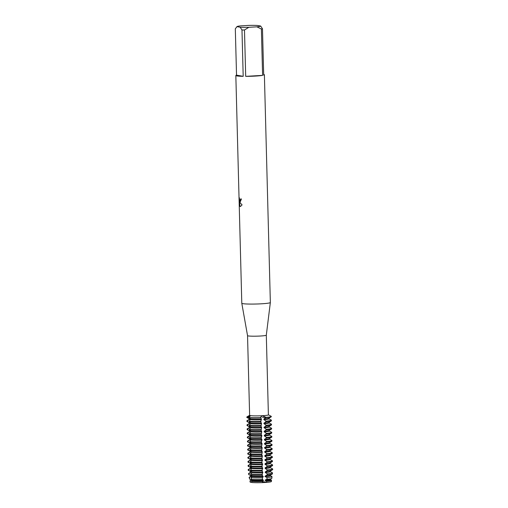 <?xml version="1.0" encoding="UTF-8"?>
<svg xmlns="http://www.w3.org/2000/svg" width="508" height="508" viewBox="0 0 508 508"><rect width="100%" height="100%" fill="white"/><g stroke="black" fill="none" stroke-linecap="round" stroke-linejoin="round"><path stroke-width="0.76" d="M262.465 417.347L265.64 417.341L262.465 417.347M250.85 475.723L250.869 476.263A9.741 0.781 178.5 0 0 251.149 476.434L251.13 475.844L248.869 474.656L248.685 473.685L251.041 472.37L251.022 471.78L248.349 470.37L248.329 469.773L250.933 468.306L250.92 467.709L248.241 466.3L248.221 465.709L250.825 464.236L250.812 463.645L248.133 462.236L248.12 461.639L250.717 460.172L250.704 459.575L248.025 458.172L248.012 457.575L250.615 456.101L250.596 455.511L247.923 454.101L247.904 453.511L250.507 452.037L250.488 451.441L247.815 450.037L247.796 449.44L250.4 447.973L250.387 447.377L247.707 445.967L247.694 445.376L250.292 443.903L250.279 443.313L247.599 441.903L247.587 441.306L250.19 439.839L250.171 439.242L247.498 437.832L247.479 437.242L250.082 435.769L250.063 435.178L247.39 433.769L247.371 433.178L249.974 431.705L249.961 431.108L247.282 429.705L247.269 429.108L249.866 427.641L249.853 427.044L247.174 425.634L247.161 425.044L249.765 423.57L249.746 422.98L247.066 421.57L247.053 420.973L249.657 419.506L249.638 418.91L246.951 417.208L249.447 417.17L246.951 417.208L250.412 415.83L248.952 417.563L250.609 419.081L249.066 421.926L250.711 423.151L250.73 423.742L249.155 425.399L249.174 425.99L250.819 427.215L250.838 427.812L249.263 429.463L249.282 430.06L250.927 431.279L250.939 431.876L249.371 433.527L249.384 434.124L251.035 435.35L251.047 435.94A9.741 0.781 178.5 0 0 261.855 436.035L261.226 434.715L261.734 431.381L261.125 430.651L261.626 427.311L261.017 426.58L261.518 423.247L260.909 422.516L260.864 420.802L261.43 419.773L260.775 417.036L262.484 415.76L265.963 417.373L263.868 419.036L263.881 419.633L266.065 421.145L265.76 422.04L263.969 423.1L263.989 423.697L266.173 425.209L265.868 426.104L264.077 427.171L264.096 427.761L265.938 428.911L266.294 429.87L264.185 431.235L264.198 431.832L266.046 432.981L266.402 433.94L264.293 435.305L264.306 435.896L266.49 437.407L266.186 438.309L264.401 439.369L264.414 439.966L266.262 441.115L266.611 442.068L264.503 443.433L264.522 444.03L266.7 445.541L266.402 446.443L264.611 447.504L264.63 448.094L266.808 449.612L266.827 450.202L264.719 451.568L264.731 452.164L266.916 453.676L266.929 454.273L264.827 455.638L264.839 456.228L267.024 457.74L266.719 458.641L264.928 459.702L264.947 460.299L266.795 461.448L267.144 462.401L265.036 463.766L265.055 464.363L266.897 465.512L267.252 466.471L265.144 467.836L265.157 468.427L267.341 469.944L267.037 470.84L265.252 471.9L265.265 472.497L267.297 473.85L267.24 474.821L265.354 475.971L265.373 476.561A9.741 0.781 178.5 0 0 270.345 475.748L270.332 475.209M251.854 482.276L250.304 482.225A10.611 0.851 178.5 0 1 250.254 481.965M250.088 481.095A10.795 0.864 178.5 0 1 249.942 480.968L250.152 482.098A10.611 0.851 178.5 0 0 250.304 482.225L251.784 481.736L250.304 482.225L250.088 481.095L251.25 480.505L251.238 479.908L249.701 479.114L249.377 477.387A11.392 0.914 178.5 0 1 249.244 477.266A11.392 0.914 178.5 0 1 249.352 477.12L250.863 476.206M266.306 335.166A9.385 0.756 178.5 0 1 266.306 335.172A9.385 0.756 178.5 0 1 258.629 336.105A9.385 0.756 178.5 0 1 248.196 335.915A9.385 0.756 178.5 0 1 247.542 335.667A9.385 0.756 178.5 0 1 247.542 335.655L241.795 303.263A14.281 1.143 178.5 0 1 241.795 303.251L235.833 75.521A14.281 1.143 178.5 0 1 236.531 75.146L235.312 28.791L237.001 26.657A11.836 0.946 178.5 0 1 237.039 26.581A11.836 0.946 178.5 0 1 240.773 25.864L248.806 25.4A11.836 0.946 178.5 0 1 257.493 25.476L260.661 26.041A11.836 0.946 178.5 0 1 256.889 26.835L261.391 29.02L262.604 75.381L245.694 76.352L244.481 29.991L248.856 27.299L256.889 26.835M241.795 303.263A14.281 1.143 178.5 0 0 242.786 303.644A14.281 1.143 178.5 0 0 258.667 303.936A14.281 1.143 178.5 0 0 270.351 302.52A14.281 1.143 178.5 0 1 270.351 302.52L266.306 335.172L268.395 414.852A9.385 0.756 178.5 0 1 260.775 415.792A9.385 0.756 178.5 0 1 250.279 415.601A9.385 0.756 178.5 0 1 249.625 415.347L247.542 335.661M240.132 202.184L239.611 201.873L240.151 202.787L242.081 204.883L240.43 206.553L239.96 206.394L239.408 201.498L239.516 205.594L239.357 197.752L239.693 200.635L240.094 200.825L240.716 198.914A14.281 1.143 -1.5 0 0 241.414 198.99L240.132 202.184L239.611 201.873M237.039 26.581L236.62 27.013L237.001 26.657L240.17 27.222L241.979 29.972L243.192 76.333A14.281 1.143 178.5 0 1 236.823 75.914A14.281 1.143 178.5 0 1 235.833 75.521M249.638 418.91A9.741 0.781 178.5 0 1 249.46 418.84L246.945 417.493A12.243 0.984 -1.5 0 1 246.825 417.36L246.812 417.062A12.243 0.984 178.5 0 0 246.951 417.208A12.243 0.984 178.5 0 1 246.932 416.922L249.625 415.29M240.792 198.926L240.036 200.844M239.141 199.104L239.274 204.153M239.331 198.082L239.224 199.098M239.351 204.153L239.503 205.238M239.408 201.498L239.966 206.394M240.036 206.388L240.462 206.553M268.395 414.801L271.17 416.287A12.243 0.984 178.5 0 0 271.151 416.281L270.58 415.976M271.209 481.394A10.611 0.851 178.5 0 1 266.567 482.371L262.572 482.6A10.611 0.851 178.5 0 1 251.879 482.505A10.611 0.851 178.5 0 0 262.572 482.6L262.496 481.482A10.795 0.864 178.5 0 1 251.739 481.387L251.879 482.505M262.534 482.683C263.315 481.66 264.706 481.578 266.713 482.441C264.706 481.578 263.315 481.66 262.534 482.683M260.896 417.665A12.243 0.984 178.5 0 1 248.952 417.563A12.243 0.984 178.5 0 0 260.896 417.665M271.17 416.287A12.243 0.984 178.5 0 1 265.963 417.373A12.243 0.984 178.5 0 0 271.291 416.42A12.243 0.984 178.5 0 0 271.151 416.281M262.604 75.381A14.281 1.143 178.5 0 1 245.694 76.352M248.856 27.299A11.836 0.946 178.5 0 1 240.17 27.222M263.671 74.435A14.281 1.143 178.5 0 1 264.389 74.771A14.281 1.143 178.5 0 1 263.69 75.146L262.477 28.791A14.281 1.143 178.5 0 1 261.391 29.02M262.477 28.791L260.661 26.041M244.481 29.991A14.281 1.143 178.5 0 1 241.979 29.972M243.192 76.333L236.531 75.146M271.374 480.257A10.795 0.864 178.5 0 1 271.412 480.276A10.795 0.864 178.5 0 1 271.52 480.403L271.367 481.54A10.611 0.851 178.5 0 1 266.567 482.371L266.7 481.241L265.481 480.632L265.462 480.035A9.741 0.781 178.5 0 0 270.345 479.336L271.678 478.523A11.113 0.889 -1.5 0 0 271.786 478.409L272.015 476.669A11.392 0.914 178.5 0 1 267.049 477.539L266.903 479.266A11.113 0.889 -1.5 0 0 271.678 478.523M251.047 435.94L249.479 437.598L249.492 438.188L251.143 439.414L249.599 442.258L251.244 443.484L251.263 444.075L249.688 445.732L249.707 446.322L251.352 447.548L251.371 448.145L249.796 449.796L249.815 450.393L251.46 451.612L251.473 452.209L249.904 453.86L249.917 454.457L251.568 455.682L250.025 458.521L251.67 459.746L251.689 460.343L250.114 461.994L250.133 462.591L251.778 463.817L251.797 464.407L250.222 466.065L250.241 466.655L251.885 467.881L250.342 470.725L251.993 471.951L252.006 472.542L250.641 474.034L250.8 474.999L252.095 476.015L252.114 476.612A9.741 0.781 178.5 0 0 262.915 476.707L262.293 475.38L262.249 473.666L262.814 472.637L262.185 471.316L262.141 469.602L262.706 468.573L262.084 467.246L262.033 465.531L262.598 464.502L261.976 463.182L261.931 461.467L262.477 459.842L261.868 459.118L262.369 455.778L261.76 455.047L262.261 451.714L261.652 450.983L262.16 447.643L261.55 446.913L262.052 443.579L261.442 442.849L261.398 441.135L261.963 440.106L261.334 438.785L261.29 437.064L261.855 436.042M252.133 476.421L251.009 477.888M262.357 477.812A11.392 0.914 178.5 0 1 251.225 477.717L251.473 479.431A11.113 0.889 -1.5 0 0 262.407 479.527L262.357 477.73M251.047 479.152L252.235 480.187M252.222 480.676A9.741 0.781 178.5 0 0 263.023 480.771L263.011 480.174A9.741 0.781 178.5 0 1 252.203 480.079L251.739 481.387M249.111 477.552L251.504 476.307M270.237 471.627L272.396 472.789A11.989 0.959 178.5 0 1 272.396 472.789L272.053 472.605M270.129 467.563L272.548 468.859A12.243 0.984 178.5 0 1 272.548 468.859L271.951 468.535M270.021 463.493L272.44 464.788A12.243 0.984 178.5 0 0 272.421 464.782L271.844 464.471M269.919 459.429L272.332 460.724A12.243 0.984 178.5 0 1 272.332 460.724L271.736 460.407M269.811 455.365L272.224 456.66A12.243 0.984 178.5 0 1 272.224 456.66L271.628 456.336M269.704 451.295L272.123 452.59A12.243 0.984 178.5 0 0 272.104 452.584L271.526 452.272M269.596 447.23L272.015 448.526A12.243 0.984 178.5 0 0 271.996 448.513L271.418 448.202M269.494 443.16L271.907 444.456A12.243 0.984 178.5 0 0 271.894 444.449L271.31 444.138M269.386 439.096L271.799 440.392A12.243 0.984 178.5 0 0 271.786 440.385L271.202 440.074M269.278 435.032L271.697 436.328A12.243 0.984 178.5 0 0 271.678 436.315L271.094 436.004M269.17 430.962L271.589 432.257A12.243 0.984 178.5 0 0 271.57 432.251L270.993 431.94M269.062 426.898L271.482 428.193A12.243 0.984 178.5 0 0 271.462 428.18L270.885 427.869M268.961 422.827L271.374 424.123A12.243 0.984 178.5 0 1 271.374 424.123L270.777 423.805M268.853 418.763L271.272 420.059A12.243 0.984 178.5 0 0 271.253 420.053L270.669 419.741M264.865 476.428L267.221 477.71M267.252 478.974L264.96 480.193M262.496 482.06L263.373 480.581M263.366 480.289L262.426 479.254M262.388 477.99L263.271 476.517M265.97 417.671A12.243 0.984 -1.5 0 0 271.183 416.858A12.243 0.984 -1.5 0 0 271.304 416.719L271.291 416.42M271.183 416.858L268.745 418.338A9.741 0.781 178.5 0 1 263.868 419.036M268.84 418.281L268.853 418.821A9.741 0.781 178.5 0 1 263.881 419.633M249.657 419.506A9.741 0.781 178.5 0 1 249.377 419.329L249.364 418.789M271.272 420.059A12.243 0.984 178.5 0 1 271.393 420.192A12.243 0.984 178.5 0 1 266.065 421.145M247.053 420.973A12.243 0.984 178.5 0 1 246.913 420.834A12.243 0.984 178.5 0 1 247.028 420.694L249.377 419.271M260.998 421.437A12.243 0.984 178.5 0 1 249.053 421.329M261.43 419.773A9.741 0.781 178.5 0 1 250.622 419.678M266.078 421.735A12.243 0.984 -1.5 0 0 271.291 420.929A12.243 0.984 -1.5 0 0 271.405 420.783L271.393 420.192M246.913 420.834L246.926 421.424A12.243 0.984 -1.5 0 0 247.053 421.557A12.243 0.984 -1.5 0 0 247.066 421.57M249.066 421.926A12.243 0.984 -1.5 0 0 261.01 422.027M271.291 420.929L268.853 422.402A9.741 0.781 178.5 0 1 263.969 423.1M249.746 422.98A9.741 0.781 178.5 0 1 249.568 422.91L247.053 421.557M261.518 423.247A9.741 0.781 178.5 0 1 250.711 423.151M268.948 422.345L268.961 422.885A9.741 0.781 178.5 0 1 263.989 423.697M249.765 423.57A9.741 0.781 178.5 0 1 249.485 423.393L249.466 422.853M261.531 423.837A9.741 0.781 178.5 0 1 250.73 423.742M271.374 424.123A12.243 0.984 178.5 0 1 271.501 424.256A12.243 0.984 178.5 0 1 266.173 425.209M247.161 425.044A12.243 0.984 178.5 0 1 247.021 424.898A12.243 0.984 178.5 0 1 247.136 424.758L249.479 423.342M261.106 425.501A12.243 0.984 178.5 0 1 249.155 425.399M266.186 425.806A12.243 0.984 -1.5 0 0 271.399 424.993A12.243 0.984 -1.5 0 0 271.513 424.853L271.501 424.256M247.021 424.898L247.034 425.494A12.243 0.984 -1.5 0 0 247.161 425.628A12.243 0.984 -1.5 0 0 247.174 425.634L249.669 426.974A9.741 0.781 178.5 0 0 249.853 427.044M249.174 425.99A12.243 0.984 -1.5 0 0 261.118 426.098M271.399 424.993L268.961 426.466A9.741 0.781 178.5 0 1 264.077 427.171M261.626 427.311A9.741 0.781 178.5 0 1 250.819 427.215M269.05 426.409L269.069 426.949A9.741 0.781 178.5 0 1 264.096 427.761M249.866 427.641A9.741 0.781 178.5 0 1 249.587 427.463L249.574 426.923M261.639 427.907A9.741 0.781 178.5 0 1 250.838 427.812M271.482 428.193A12.243 0.984 178.5 0 1 271.602 428.327A12.243 0.984 178.5 0 1 266.275 429.279M247.269 429.108A12.243 0.984 178.5 0 1 247.129 428.968A12.243 0.984 178.5 0 1 247.244 428.828L249.587 427.406M261.207 429.571A12.243 0.984 178.5 0 1 249.263 429.463M266.294 429.87A12.243 0.984 -1.5 0 0 271.507 429.057A12.243 0.984 -1.5 0 0 271.621 428.917L271.602 428.327M247.129 428.968L247.142 429.558A12.243 0.984 -1.5 0 0 247.263 429.692A12.243 0.984 -1.5 0 0 247.282 429.705L249.777 431.038A9.741 0.781 178.5 0 0 249.961 431.108M249.282 430.06A12.243 0.984 -1.5 0 0 261.226 430.162M271.507 429.057L269.062 430.536A9.741 0.781 178.5 0 1 264.185 431.235M261.734 431.381A9.741 0.781 178.5 0 1 250.927 431.279M269.157 430.479L269.17 431.019A9.741 0.781 178.5 0 1 264.198 431.832M249.974 431.705A9.741 0.781 178.5 0 1 249.695 431.527L249.682 430.987M261.747 431.971A9.741 0.781 178.5 0 1 250.939 431.876M271.589 432.257A12.243 0.984 178.5 0 1 271.71 432.391A12.243 0.984 178.5 0 1 266.382 433.343M247.371 433.178A12.243 0.984 178.5 0 1 247.231 433.032A12.243 0.984 178.5 0 1 247.352 432.892L249.695 431.476M261.315 433.635A12.243 0.984 178.5 0 1 249.371 433.527M266.402 433.94A12.243 0.984 -1.5 0 0 271.609 433.127A12.243 0.984 -1.5 0 0 271.729 432.987L271.71 432.391M247.231 433.032L247.25 433.629A12.243 0.984 -1.5 0 0 247.371 433.762A12.243 0.984 -1.5 0 0 247.39 433.769M249.384 434.124A12.243 0.984 -1.5 0 0 261.334 434.232M271.609 433.127L269.17 434.6A9.741 0.781 178.5 0 1 264.293 435.305M250.063 435.178A9.741 0.781 178.5 0 1 249.885 435.108L247.371 433.762M261.836 435.445A9.741 0.781 178.5 0 1 251.035 435.35M269.265 434.543L269.278 435.083A9.741 0.781 178.5 0 1 264.306 435.896M250.082 435.769A9.741 0.781 178.5 0 1 249.803 435.597L249.79 435.058M271.697 436.328A12.243 0.984 178.5 0 1 271.818 436.461A12.243 0.984 178.5 0 1 266.49 437.407M247.479 437.242A12.243 0.984 178.5 0 1 247.339 437.102A12.243 0.984 178.5 0 1 247.453 436.956L249.803 435.54M261.423 437.699A12.243 0.984 178.5 0 1 249.479 437.598M266.503 438.004A12.243 0.984 -1.5 0 0 271.716 437.191A12.243 0.984 -1.5 0 0 271.831 437.051L271.818 436.461M247.339 437.102L247.358 437.693A12.243 0.984 -1.5 0 0 247.479 437.826A12.243 0.984 -1.5 0 0 247.498 437.832L249.993 439.172A9.741 0.781 178.5 0 0 250.171 439.242M249.492 438.188A12.243 0.984 -1.5 0 0 261.436 438.296M271.716 437.191L269.278 438.671A9.741 0.781 178.5 0 1 264.401 439.369M261.944 439.509A9.741 0.781 178.5 0 1 251.143 439.414M269.373 438.614L269.386 439.153A9.741 0.781 178.5 0 1 264.414 439.966M250.19 439.839A9.741 0.781 178.5 0 1 249.911 439.661L249.898 439.122M261.963 440.106A9.741 0.781 178.5 0 1 251.155 440.011M271.799 440.392A12.243 0.984 178.5 0 1 271.926 440.525A12.243 0.984 178.5 0 1 266.598 441.477M247.587 441.306A12.243 0.984 178.5 0 1 247.447 441.166A12.243 0.984 178.5 0 1 247.561 441.027L249.911 439.604M261.531 441.77A12.243 0.984 178.5 0 1 249.587 441.662M266.611 442.068A12.243 0.984 -1.5 0 0 271.824 441.262A12.243 0.984 -1.5 0 0 271.939 441.122L271.926 440.525M247.447 441.166L247.459 441.757A12.243 0.984 -1.5 0 0 247.587 441.897A12.243 0.984 -1.5 0 0 247.599 441.903L250.101 443.243A9.741 0.781 178.5 0 0 250.279 443.313M249.599 442.258A12.243 0.984 -1.5 0 0 261.544 442.36M271.824 441.262L269.386 442.735A9.741 0.781 178.5 0 1 264.503 443.433M262.052 443.579A9.741 0.781 178.5 0 1 251.244 443.484M269.481 442.678L269.494 443.217A9.741 0.781 178.5 0 1 264.522 444.03M250.292 443.903A9.741 0.781 178.5 0 1 250.019 443.725L249.999 443.186M262.065 444.17A9.741 0.781 178.5 0 1 251.263 444.075M271.907 444.456A12.243 0.984 178.5 0 1 272.034 444.589A12.243 0.984 178.5 0 1 266.7 445.541M247.694 445.376A12.243 0.984 178.5 0 1 247.555 445.23A12.243 0.984 178.5 0 1 247.669 445.091L250.012 443.675M261.633 445.834A12.243 0.984 178.5 0 1 249.688 445.732M266.719 446.138A12.243 0.984 -1.5 0 0 271.932 445.325A12.243 0.984 -1.5 0 0 272.047 445.186L272.034 444.589M247.555 445.23L247.567 445.827A12.243 0.984 -1.5 0 0 247.688 445.96A12.243 0.984 -1.5 0 0 247.707 445.967M249.707 446.322A12.243 0.984 -1.5 0 0 261.652 446.43M271.932 445.325L269.494 446.799A9.741 0.781 178.5 0 1 264.611 447.504M250.387 447.377A9.741 0.781 178.5 0 1 250.203 447.307L247.688 445.96M262.16 447.643A9.741 0.781 178.5 0 1 251.352 447.548M269.583 446.748L269.602 447.281A9.741 0.781 178.5 0 1 264.63 448.094M250.4 447.973A9.741 0.781 178.5 0 1 250.12 447.796L250.107 447.256M262.172 448.24A9.741 0.781 178.5 0 1 251.371 448.145M272.015 448.526A12.243 0.984 178.5 0 1 272.136 448.659A12.243 0.984 178.5 0 1 266.808 449.612M247.796 449.44A12.243 0.984 178.5 0 1 247.656 449.301A12.243 0.984 178.5 0 1 247.777 449.161L250.12 447.739M261.741 449.904A12.243 0.984 178.5 0 1 249.796 449.796M266.827 450.202A12.243 0.984 -1.5 0 0 272.034 449.39A12.243 0.984 -1.5 0 0 272.155 449.25L272.136 448.659M247.656 449.301L247.675 449.891A12.243 0.984 -1.5 0 0 247.796 450.025A12.243 0.984 -1.5 0 0 247.815 450.037L250.311 451.371A9.741 0.781 178.5 0 0 250.488 451.441M249.815 450.393A12.243 0.984 -1.5 0 0 261.76 450.494M272.034 449.39L269.596 450.869A9.741 0.781 178.5 0 1 264.719 451.568M262.261 451.714A9.741 0.781 178.5 0 1 251.46 451.618M269.691 450.812L269.704 451.352A9.741 0.781 178.5 0 1 264.731 452.164M250.507 452.037A9.741 0.781 178.5 0 1 250.228 451.86L250.215 451.32M262.28 452.304A9.741 0.781 178.5 0 1 251.473 452.209M272.123 452.59A12.243 0.984 178.5 0 1 272.244 452.723A12.243 0.984 178.5 0 1 266.916 453.676M247.904 453.511A12.243 0.984 178.5 0 1 247.764 453.365A12.243 0.984 178.5 0 1 247.879 453.225L250.228 451.809M261.849 453.968A12.243 0.984 178.5 0 1 249.904 453.86M266.929 454.273A12.243 0.984 -1.5 0 0 272.142 453.46A12.243 0.984 -1.5 0 0 272.263 453.32L272.244 452.723M247.764 453.365L247.783 453.962A12.243 0.984 -1.5 0 0 247.904 454.095A12.243 0.984 -1.5 0 0 247.923 454.101M249.917 454.457A12.243 0.984 -1.5 0 0 261.861 454.565M272.142 453.46L269.704 454.933A9.741 0.781 178.5 0 1 264.827 455.638M250.596 455.511A9.741 0.781 178.5 0 1 250.419 455.441L247.904 454.095M262.369 455.778A9.741 0.781 178.5 0 1 251.568 455.682M269.799 454.876L269.811 455.416A9.741 0.781 178.5 0 1 264.839 456.228M250.615 456.101A9.741 0.781 178.5 0 1 250.336 455.93L250.323 455.39M262.388 456.375A9.741 0.781 178.5 0 1 251.581 456.273M272.224 456.66A12.243 0.984 178.5 0 1 272.351 456.794A12.243 0.984 178.5 0 1 267.024 457.74M248.012 457.575A12.243 0.984 178.5 0 1 247.872 457.435A12.243 0.984 178.5 0 1 247.987 457.295L250.336 455.873M261.957 458.032A12.243 0.984 178.5 0 1 250.012 457.93M267.037 458.337A12.243 0.984 -1.5 0 0 272.25 457.524A12.243 0.984 -1.5 0 0 272.364 457.384L272.351 456.794M247.872 457.435L247.885 458.025A12.243 0.984 -1.5 0 0 248.012 458.159A12.243 0.984 -1.5 0 0 248.025 458.172M250.025 458.521A12.243 0.984 -1.5 0 0 261.969 458.629M272.25 457.524L269.811 459.003A9.741 0.781 178.5 0 1 264.928 459.702M250.704 459.575A9.741 0.781 178.5 0 1 250.527 459.505L248.012 458.159M262.477 459.842A9.741 0.781 178.5 0 1 251.67 459.746M269.907 458.946L269.919 459.486A9.741 0.781 178.5 0 1 264.947 460.299M250.717 460.172A9.741 0.781 178.5 0 1 250.444 459.994L250.425 459.454M262.49 460.439A9.741 0.781 178.5 0 1 251.689 460.343M272.332 460.724A12.243 0.984 178.5 0 1 272.459 460.858A12.243 0.984 178.5 0 1 267.125 461.81M248.12 461.639A12.243 0.984 178.5 0 1 247.98 461.499A12.243 0.984 178.5 0 1 248.094 461.359L250.438 459.937M262.058 462.102A12.243 0.984 178.5 0 1 250.114 461.994M267.144 462.401A12.243 0.984 -1.5 0 0 272.358 461.594A12.243 0.984 -1.5 0 0 272.472 461.455L272.459 460.858M247.98 461.499L247.993 462.096A12.243 0.984 -1.5 0 0 248.12 462.229A12.243 0.984 -1.5 0 0 248.133 462.236M250.133 462.591A12.243 0.984 -1.5 0 0 262.077 462.693M272.358 461.594L269.919 463.067A9.741 0.781 178.5 0 1 265.036 463.772M250.812 463.645A9.741 0.781 178.5 0 1 250.628 463.575L248.12 462.229M262.585 463.912A9.741 0.781 178.5 0 1 251.778 463.817M270.008 463.01L270.027 463.55A9.741 0.781 178.5 0 1 265.055 464.363M250.825 464.236A9.741 0.781 178.5 0 1 250.546 464.058L250.533 463.518M262.598 464.502A9.741 0.781 178.5 0 1 251.797 464.407M272.44 464.788A12.243 0.984 178.5 0 1 272.561 464.922A12.243 0.984 178.5 0 1 267.233 465.874M248.221 465.709A12.243 0.984 178.5 0 1 248.082 465.563A12.243 0.984 178.5 0 1 248.202 465.423L250.546 464.007M262.166 466.166A12.243 0.984 178.5 0 1 250.222 466.065M267.252 466.471A12.243 0.984 -1.5 0 0 272.466 465.658A12.243 0.984 -1.5 0 0 272.58 465.519L272.561 464.922M248.082 465.563L248.101 466.16A12.243 0.984 -1.5 0 0 248.221 466.293A12.243 0.984 -1.5 0 0 248.241 466.3M250.241 466.655A12.243 0.984 -1.5 0 0 262.185 466.763M272.466 465.658L270.021 467.131A9.741 0.781 178.5 0 1 265.144 467.836M250.92 467.709A9.741 0.781 178.5 0 1 250.736 467.639L248.221 466.293M262.687 467.976A9.741 0.781 178.5 0 1 251.885 467.881M270.116 467.081L270.129 467.62A9.741 0.781 178.5 0 1 265.157 468.427M250.933 468.306A9.741 0.781 178.5 0 1 250.654 468.128L250.641 467.589M262.706 468.573A9.741 0.781 178.5 0 1 251.898 468.478M272.548 468.859A12.243 0.984 178.5 0 1 272.669 468.992A12.243 0.984 178.5 0 1 267.341 469.944M248.329 469.773A12.243 0.984 178.5 0 1 248.19 469.633A12.243 0.984 178.5 0 1 248.304 469.494L250.654 468.071M262.274 470.237A12.243 0.984 178.5 0 1 250.33 470.129M267.354 470.535A12.243 0.984 -1.5 0 0 272.567 469.722A12.243 0.984 -1.5 0 0 272.688 469.582L272.669 468.992M248.19 469.633L248.209 470.224A12.243 0.984 -1.5 0 0 248.329 470.357A12.243 0.984 -1.5 0 0 248.349 470.37M250.342 470.725A12.243 0.984 -1.5 0 0 262.287 470.827M272.567 469.722L270.129 471.202A9.741 0.781 178.5 0 1 265.252 471.9M251.022 471.78A9.741 0.781 178.5 0 1 250.844 471.703L248.329 470.357M262.795 472.046A9.741 0.781 178.5 0 1 251.993 471.951M270.224 471.145L270.237 471.684A9.741 0.781 178.5 0 1 265.265 472.497M251.041 472.37A9.741 0.781 178.5 0 1 250.761 472.192L250.749 471.653M262.814 472.637A9.741 0.781 178.5 0 1 252.006 472.542M272.396 472.789A11.989 0.959 178.5 0 1 272.517 472.929A11.989 0.959 178.5 0 1 267.297 473.85M248.685 473.685A11.989 0.959 178.5 0 1 248.552 473.558A11.989 0.959 178.5 0 1 248.66 473.405L250.761 472.142M262.338 474.135A11.989 0.959 178.5 0 1 250.641 474.034M271.52 480.403A10.795 0.864 178.5 0 1 266.7 481.241M249.942 480.968A10.795 0.864 178.5 0 1 250.044 480.835L250.971 480.27M267.24 474.821A11.83 0.946 -1.5 0 0 272.275 474.034A11.83 0.946 -1.5 0 0 272.383 473.913L272.517 472.929M248.552 473.558L248.736 474.529A11.83 0.946 -1.5 0 0 248.85 474.65A11.83 0.946 -1.5 0 0 248.869 474.656L250.952 475.774A9.741 0.781 178.5 0 0 251.13 475.844M250.8 474.999A11.83 0.946 -1.5 0 0 262.338 475.101M270.434 479.279L270.453 479.819A9.741 0.781 178.5 0 1 265.481 480.632M251.25 480.505A9.741 0.781 178.5 0 1 250.971 480.327L250.958 479.787M272.275 474.034L270.237 475.266A9.741 0.781 178.5 0 1 265.354 475.971M262.903 476.11A9.741 0.781 178.5 0 1 252.101 476.015M251.238 479.908A9.741 0.781 178.5 0 1 251.054 479.838L249.682 479.101A11.113 0.889 -1.5 0 0 249.701 479.114M249.244 477.266L249.568 478.993A11.113 0.889 -1.5 0 0 249.682 479.101M261.41 419.176A9.741 0.781 178.5 0 1 250.609 419.081M248.958 417.855A12.243 0.984 -1.5 0 0 260.902 417.963M247.542 417.811L247.529 417.182A5.772 5.353 100.1 0 0 247.51 416.858M265.652 417.976L265.64 417.341A5.772 2.095 86.7 0 1 265.633 417.017M249.003 473.488L249.034 474.745M248.895 469.417L248.926 470.681M248.787 465.353L248.818 466.611M248.679 461.283L248.717 462.547M248.577 457.219L248.609 458.483M248.469 453.155L248.501 454.412M248.361 449.085L248.393 450.348M248.253 445.021L248.291 446.278M248.152 440.95L248.183 442.214M248.044 436.886L248.075 438.15M247.936 432.822L247.968 434.08M247.828 428.752L247.866 430.016M247.726 424.688L247.758 425.945M247.618 420.618L247.65 421.881M265.836 424.847L265.868 426.104M265.938 428.911L265.976 430.174M266.046 432.981L266.078 434.238M266.154 437.045L266.186 438.309M266.262 441.115L266.294 442.373M266.37 445.179L266.402 446.443M266.471 449.243L266.503 450.507M266.579 453.314L266.611 454.571M266.687 457.378L266.719 458.641M266.795 461.448L266.827 462.705M266.897 465.512L266.935 466.776M267.005 469.582L267.037 470.84M267.113 473.647L267.144 474.904M265.728 420.783L265.76 422.04M270.351 302.501L264.389 74.771M270.447 479.762L271.412 480.276M270.345 475.698L271.901 476.529"/></g></svg>

